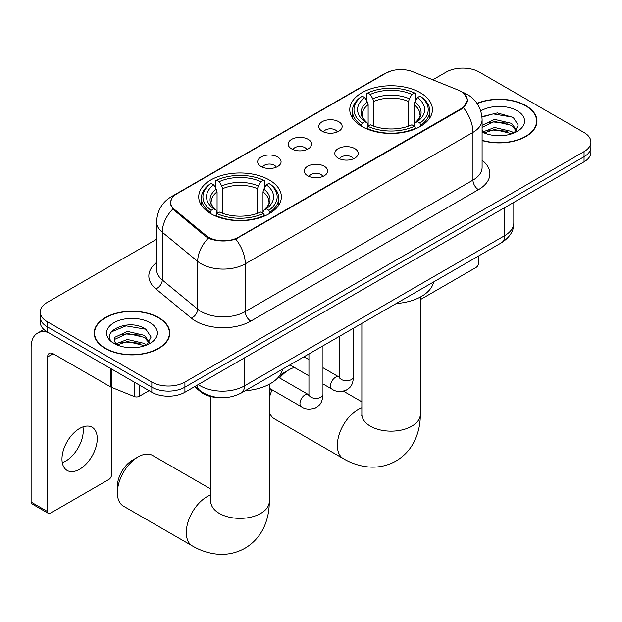 <?xml version="1.0" encoding="UTF-8"?>
<svg xmlns="http://www.w3.org/2000/svg" width="622" height="622" viewBox="0 0 622 622"><rect width="100%" height="100%" fill="white"/><g stroke="black" fill="none" stroke-linecap="round" stroke-linejoin="round"><path stroke-width="0.93" d="M269.256 179.96A41.324 23.854 0 0 0 224.231 174.79A41.324 23.854 0 0 0 198.721 196.824A41.324 23.854 0 0 0 210.819 213.696A41.324 23.854 0 0 0 255.852 218.866A41.324 23.854 0 0 0 281.362 196.824A41.324 23.854 0 0 0 269.256 179.96M420.317 92.748A41.324 23.854 0 0 0 375.284 87.578A41.324 23.854 0 0 0 349.774 109.62A41.324 23.854 0 0 0 361.88 126.484A41.324 23.854 0 0 0 406.912 131.654A41.324 23.854 0 0 0 432.414 109.62A41.324 23.854 0 0 0 420.317 92.748M322.18 131.258A11.694 6.749 180 0 1 319.863 129.353A11.694 6.749 180 0 1 323.735 120.956A11.694 6.749 180 0 1 338.726 121.71A11.694 6.749 180 0 1 341.043 129.353A11.694 6.749 180 0 1 322.18 131.258M337.295 131.957A7.013 4.051 0 0 0 335.413 129.99A7.013 4.051 0 0 0 328.502 128.964A7.013 4.051 0 0 0 323.611 131.957M291.64 148.891A11.694 6.749 180 0 1 289.323 146.986A11.694 6.749 180 0 1 293.195 138.589A11.694 6.749 180 0 1 308.178 139.344A11.694 6.749 180 0 1 310.502 146.986A11.694 6.749 180 0 1 291.64 148.891M306.755 149.591A7.013 4.051 0 0 0 304.873 147.624A7.013 4.051 0 0 0 297.961 146.59A7.013 4.051 0 0 0 293.063 149.591M261.1 166.525A11.694 6.749 180 0 1 258.783 164.62A11.694 6.749 180 0 1 262.655 156.223A11.694 6.749 180 0 1 277.637 156.977A11.694 6.749 180 0 1 279.962 164.62A11.694 6.749 180 0 1 261.1 166.525M276.215 167.225A7.013 4.051 0 0 0 274.333 165.25A7.013 4.051 0 0 0 267.421 164.224A7.013 4.051 0 0 0 262.523 167.225M338.228 158.159A11.694 6.749 180 0 1 335.903 156.246A11.694 6.749 180 0 1 339.783 147.857A11.694 6.749 180 0 1 354.765 148.604A11.694 6.749 180 0 1 357.082 156.246A11.694 6.749 180 0 1 338.228 158.159M353.343 158.859A7.013 4.051 0 0 0 351.461 156.884A7.013 4.051 0 0 0 344.541 155.858A7.013 4.051 0 0 0 339.651 158.859M307.688 175.785A11.694 6.749 180 0 1 305.363 173.88A11.694 6.749 180 0 1 309.235 165.491A11.694 6.749 180 0 1 324.225 166.237A11.694 6.749 180 0 1 326.542 173.88A11.694 6.749 180 0 1 307.688 175.785M322.802 176.493A7.013 4.051 0 0 0 320.913 174.518A7.013 4.051 0 0 0 314.001 173.491A7.013 4.051 0 0 0 309.111 176.493M458.297 90.112A21.047 12.152 180 0 1 461.112 91.473A21.047 12.152 180 0 1 467.277 100.072A21.047 12.152 180 0 1 461.112 108.663L238.389 237.246A21.047 12.152 180 0 1 206.255 235.629L174.471 209.42A21.047 12.152 180 0 1 170.669 202.445A21.047 12.152 180 0 1 176.835 193.854L385.943 73.124A21.047 12.152 180 0 1 412.907 71.763L458.297 90.112M219.169 397.637A23.387 13.505 180 0 1 200.766 391.883L194.507 386.721M482.097 140.564A37.81 21.832 0 0 0 536.965 121.08A37.81 21.832 0 0 0 525.885 105.639A37.81 21.832 0 0 0 477.035 103.369M158.727 317.617A37.81 21.832 0 0 0 117.519 312.889A37.81 21.832 0 0 0 94.171 333.058A37.81 21.832 0 0 0 105.25 348.491A37.81 21.832 0 0 0 146.458 353.226A37.81 21.832 0 0 0 169.798 333.058A37.81 21.832 0 0 0 158.727 317.617M94.567 335.025A37.81 21.832 0 0 0 94.435 335.6M464.261 93.798L467.55 99.94L463.429 107.645L461.384 109.13L235.746 239.105C227.395 241.616 219.053 241.616 210.71 239.105L205.983 236.71L172.784 209.062L170.389 202.997L171.47 199.126M156.62 239.26L47.085 302.502A23.387 13.505 0 0 0 40.236 312.05L40.236 322.235A23.387 13.505 0 0 0 47.085 331.783L151.83 392.257L151.83 387.164A23.387 13.505 0 0 0 184.913 387.164L584.05 156.721A23.387 13.505 0 0 0 590.9 147.173A23.387 13.505 0 0 1 584.05 156.721L184.913 387.164A23.387 13.505 0 0 1 151.83 387.164L47.085 326.69L151.83 387.164L151.83 382.071A23.387 13.505 0 0 0 184.913 382.071L584.05 151.628A23.387 13.505 0 0 0 590.9 142.08A23.387 13.505 0 0 0 584.05 132.533L479.305 72.059A23.387 13.505 0 0 0 446.223 72.059L432.803 79.81M40.236 317.142A23.387 13.505 0 0 0 47.085 326.69A23.387 13.505 0 0 1 40.236 317.142M40.236 312.05A23.387 13.505 0 0 0 47.085 321.597L151.83 382.071M169.542 335.6A37.81 21.832 0 0 0 169.409 335.025M536.708 123.622A37.81 21.832 0 0 0 536.576 123.039M151.83 392.257A23.387 13.505 0 0 0 184.913 392.257L584.05 161.821A23.387 13.505 0 0 0 590.9 152.266L590.9 142.08M482.097 140.308A37.421 21.607 0 0 0 536.576 121.08A37.421 21.607 0 0 0 525.613 105.802A37.421 21.607 0 0 0 477.183 103.586M494.925 135.549L500.803 135.72M483.24 131.817L494.591 127.487L511.611 131.467L513.671 133.124M484.289 132.906L494.591 129.508L511.976 133.746M482.097 130.006A17.618 10.17 0 0 0 484.445 133.046M482.097 125.31L494.591 119.401L511.611 123.381L516.672 130.379M482.097 127.331L494.591 121.422L511.611 125.403L516.268 130.9M482.097 131.957A25.416 14.671 0 0 0 517.123 131.452A25.416 14.671 0 0 0 517.123 110.7A25.416 14.671 0 0 0 480.744 110.957M514.27 132.875L518.25 125.053L513.22 117.465L497.375 112.916L481.941 116.648M483.418 132.603L482.097 131.195M481.988 117.13L493.199 113.888L512.87 117.231M487.601 122.993L493.199 121.974L507.249 123.179M487.601 131.071L493.199 130.06L507.249 131.265M420.332 299.625L475.993 267.491A3.895 2.247 120 0 0 478.753 262.717L478.753 255.891M105.522 348.336A37.421 21.607 0 0 0 146.31 353.016A37.421 21.607 0 0 0 169.409 333.058A37.421 21.607 0 0 0 158.447 317.78A37.421 21.607 0 0 0 117.667 313.091A37.421 21.607 0 0 0 94.567 333.058A37.421 21.607 0 0 0 105.522 348.336M127.759 347.527L133.637 347.698M116.081 343.795L127.424 339.464L144.444 343.445L146.504 345.101M117.123 344.883L127.424 341.486L144.817 345.723M116.26 344.58L114.432 340.312A17.618 10.17 0 0 0 117.278 345.023M114.432 340.312L114.969 337.225L127.424 331.386L144.444 335.367L149.505 342.357M114.479 340.561L114.969 339.247L127.424 333.408L144.444 337.388L149.109 342.877M147.111 344.852L151.092 337.031L146.053 329.442C128.225 316.621 96.534 333.516 114.829 343.873L114.922 343.927M149.956 322.678A25.416 14.671 0 0 0 114.013 322.678A25.416 14.671 0 0 0 114.013 343.43A25.416 14.671 0 0 0 149.956 343.43A25.416 14.671 0 0 0 149.956 322.678M111.113 331.993L126.041 325.866L145.711 329.209M120.435 334.97L126.041 333.952L140.082 335.157M120.435 343.056L126.041 342.038L140.082 343.243M269.279 392.917A21.443 12.378 -60 0 1 270.578 388.96M279.332 376.077A21.443 12.378 -60 0 1 283.593 372.912L289.106 369.725A29.234 16.88 120 0 0 279.55 377.943M272.102 389.846A29.234 16.88 120 0 0 269.279 398.29M269.279 411.803A29.234 16.88 120 0 0 274.489 418.917L343.398 458.702A29.234 16.88 -60 0 1 338.92 435.276A29.234 16.88 -60 0 1 358.015 409.509A29.234 16.88 -60 0 1 361.856 407.713M361.133 126.048L362.245 123.094A37.11 21.428 0 0 1 362.245 96.138L364.795 97.615A33.526 19.352 0 0 0 364.795 121.617L367.314 123.055L368.131 126.056M368.131 124.835L368.131 104.675L367.314 101.954L364.795 97.615M366.646 100.811L366.646 93.595L367.757 92.958A37.11 21.428 0 0 1 414.439 92.958L411.881 94.435A33.526 19.352 0 0 0 370.308 94.435L372.827 98.774L373.643 101.495L373.643 126.142M408.553 126.142L408.553 101.495L409.362 98.774L411.881 94.435M396.253 303.528A42.879 24.756 0 0 0 433.666 281.921M366.646 128.186A38.673 22.33 0 0 0 415.543 128.186L414.439 126.274A37.11 21.428 0 0 1 367.757 126.274L366.646 128.847M415.543 128.847L415.543 128.186M362.245 96.138L361.133 96.775A38.673 22.33 0 0 0 352.425 110.887A38.673 22.33 0 0 0 361.133 125.006M414.439 92.958L415.543 93.595L415.543 100.811M367.757 126.274L370.308 124.804A33.526 19.352 0 0 0 411.881 124.804L414.439 126.274M364.795 121.617L362.245 123.094M370.308 94.435L367.757 92.958M367.314 101.954A29.988 17.315 0 0 0 367.314 123.055L367.454 123.14C363.194 119.027 361.46 116.228 362.253 114.751A28.845 16.654 0 0 1 368.131 104.675M421.055 125.006A38.673 22.33 0 0 0 429.763 110.887A38.673 22.33 0 0 0 421.055 96.775L419.951 96.138A37.11 21.428 0 0 1 419.951 123.094L421.055 126.048M419.951 123.094L417.401 121.617A33.526 19.352 0 0 0 417.401 97.615L419.951 96.138M417.401 97.615L414.874 101.954L414.065 104.675L414.065 124.835L414.874 123.055L417.401 121.617M414.065 104.675A28.845 16.654 0 0 1 419.943 114.751C420.729 116.236 418.995 119.035 414.734 123.148L414.874 123.055A29.988 17.315 0 0 0 414.874 101.954M414.065 126.056L414.065 124.835M294.416 367.462A29.234 16.88 120 0 0 289.106 369.725L283.593 372.912M117.379 492.741L117.379 486.381A21.443 12.378 -60 0 1 132.54 460.117L138.053 456.937A29.234 16.88 120 0 0 117.379 492.741A29.234 16.88 120 0 0 123.436 506.129L192.346 545.914A29.234 16.88 -60 0 1 187.86 522.488A29.234 16.88 -60 0 1 206.963 496.721A29.234 16.88 -60 0 1 210.804 494.918M210.08 213.26L211.185 210.306A37.11 21.428 0 0 1 211.185 183.35L213.743 184.827A33.526 19.352 0 0 0 213.743 208.829L216.262 210.259L217.07 213.268M217.07 212.04L217.07 191.887L216.262 189.166L213.743 184.827M215.593 188.023L215.593 180.8L216.705 180.17A37.11 21.428 0 0 1 263.378 180.17L260.828 181.64A33.526 19.352 0 0 0 219.255 181.64L221.774 185.986L222.59 188.707L222.59 213.354M257.492 213.354L257.492 188.707L258.309 185.986L260.828 181.64M245.192 390.733A42.879 24.756 0 0 0 282.613 369.134M215.593 215.399A38.673 22.33 0 0 0 264.49 215.399L263.378 213.486A37.11 21.428 0 0 1 216.705 213.486L215.593 216.059M264.49 216.059L264.49 215.399M211.185 183.35L210.08 183.988A38.673 22.33 0 0 0 201.373 198.099A38.673 22.33 0 0 0 210.08 212.219M263.378 180.17L264.49 180.8L264.49 188.023M216.705 213.486L219.255 212.009A33.526 19.352 0 0 0 260.828 212.009L263.378 213.486M213.743 208.829L211.185 210.306M219.255 181.64L216.705 180.17M216.262 189.166A29.988 17.315 0 0 0 216.262 210.259L216.402 210.353C212.141 206.232 210.407 203.441 211.192 201.963A28.845 16.654 0 0 1 217.07 191.887M270.002 212.219A38.673 22.33 0 0 0 278.71 198.099A38.673 22.33 0 0 0 270.002 183.988L268.891 183.35A37.11 21.428 0 0 1 268.891 210.306L270.002 213.26M268.891 210.306L266.34 208.829A33.526 19.352 0 0 0 266.34 184.827L268.891 183.35M266.34 184.827L263.821 189.166L263.005 191.887L263.005 212.04L263.821 210.259L266.34 208.829M263.005 191.887A28.845 16.654 0 0 1 268.891 201.963C269.676 203.448 267.934 206.247 263.681 210.353L263.821 210.259A29.988 17.315 0 0 0 263.821 189.166M263.005 213.268L263.005 212.04M210.804 489.055L152.67 455.491A29.234 16.88 120 0 0 138.053 456.937L132.54 460.117M82.944 426.925A24.95 14.407 -60 0 1 65.621 461.143A24.95 14.407 -60 0 1 62.293 462.698M79.616 469.221A24.95 14.407 120 0 0 95.912 447.234A24.95 14.407 120 0 0 92.087 427.244A24.95 14.407 120 0 0 79.616 428.48A24.95 14.407 120 0 0 63.312 450.468A24.95 14.407 120 0 0 67.137 470.457A24.95 14.407 120 0 0 79.616 469.221M139.289 385.018L139.289 396.315L149.078 390.663M48.252 332.451A31.186 18.007 -120 0 0 37.561 333.104A31.186 18.007 -120 0 0 31.1 347.379L31.1 502.071L47.637 511.618L47.637 356.927A7.798 4.502 60 0 1 49.255 353.358A7.798 4.502 60 0 1 53.15 353.747L110.794 387.024L110.794 368.566M47.637 511.618A3.895 2.247 120 0 0 48.446 513.399L31.909 503.851A3.895 2.247 -60 0 1 31.1 502.071M48.446 513.399A3.895 2.247 120 0 0 50.398 513.212L108.834 479.469A3.895 2.247 120 0 0 111.587 474.695L111.587 387.389M139.289 396.315A3.895 2.247 180 0 1 134.298 396.572L111.315 387.281A3.895 2.247 180 0 1 110.794 387.024M174.471 209.42L174.471 210.726M206.255 235.629L206.255 236.928M238.389 237.246L238.389 237.876M461.112 108.663L461.112 109.285M200.766 391.184L200.766 391.883M482.097 160.251A38.984 22.509 180 0 1 478.473 189.663L250.79 321.123A7.798 4.502 60 0 1 245.278 311.568L472.961 180.116A31.186 18.007 0 0 0 482.097 167.388L482.097 119.642A31.186 18.007 180 0 1 472.961 132.377A27.29 15.752 -120 0 0 463.429 107.645M250.79 321.123A38.984 22.509 180 0 1 195.658 321.123A38.984 22.509 180 0 1 191.296 318.114L155.873 288.911A38.984 22.509 180 0 1 156.62 262.5M201.178 311.568A31.186 18.007 0 0 0 245.278 311.568L245.278 263.829A31.186 18.007 180 0 1 201.178 263.829A31.186 18.007 180 0 1 197.679 261.427L162.264 232.216A31.186 18.007 180 0 1 156.62 221.891L156.62 269.637A31.186 18.007 0 0 0 162.264 279.962L197.679 309.165A31.186 18.007 0 0 0 201.178 311.568M482.097 119.642C481.568 108.43 476.639 100.025 467.309 94.42L463.374 92.499A27.29 12.782 112 0 0 462.216 92.165M235.746 239.105A27.29 15.752 60 0 1 245.278 263.829L472.961 132.377L472.961 180.116A7.798 4.502 60 0 0 478.473 189.663M174.347 195.58A27.29 15.752 -120 0 0 171.408 196.669C162.078 202.267 157.148 210.679 156.62 221.891M171.408 196.669L383.93 73.971A27.29 15.752 60 0 1 385.998 73.093M172.784 209.062A27.29 18.248 129.5 0 0 162.264 232.216L162.264 279.962A7.798 5.217 -50.5 0 1 155.873 288.911M208.308 238.156A27.29 18.248 129.5 0 0 197.679 261.427L197.679 309.165A7.798 5.217 -50.5 0 1 191.296 318.114M184.913 382.071L184.913 392.257M584.05 151.628L584.05 161.821M47.085 321.597L47.085 331.783M198.255 384.551A31.186 18.007 0 0 0 200.346 385.889A31.186 18.007 0 0 0 244.454 385.889L504.66 235.66A31.186 18.007 0 0 0 513.795 222.933C514.029 230.669 509.9 237.293 501.433 242.798L241.219 393.034A15.597 9.003 60 0 0 244.454 385.889L244.454 357.883M504.66 207.647L504.66 235.66A15.597 9.003 60 0 1 501.433 242.798M196.987 385.282A15.597 10.426 129.5 0 0 199.709 390.352L194.974 386.449M420.332 297.059L420.332 414.283A29.234 16.88 180 0 1 411.772 426.226A29.234 16.88 180 0 1 370.424 426.226A29.234 16.88 180 0 1 361.856 414.283L361.724 415.955M408.553 101.495A28.845 16.654 0 0 0 373.643 101.495M409.362 98.774A29.988 17.315 0 0 0 372.827 98.774M269.279 384.272L269.279 501.495A29.234 16.88 180 0 1 260.711 513.43A29.234 16.88 180 0 1 219.364 513.43A29.234 16.88 180 0 1 210.804 501.495L210.671 503.167M257.492 188.707A28.845 16.654 0 0 0 222.59 188.707M258.309 185.986A29.988 17.315 0 0 0 221.774 185.986M353.514 328.198L353.514 376.699A7.013 4.051 180 0 1 351.135 379.731A7.013 4.051 180 0 1 341.532 379.56A7.013 4.051 180 0 1 339.48 376.699L339.254 378.207L339.884 377.694M353.514 376.699C352.713 386.589 349.859 387.646 345.941 390.352C340.148 392.14 335.483 391.736 331.961 389.139A7.013 4.051 -60 0 1 330.888 383.517A7.013 4.051 -60 0 1 335.468 377.329A7.013 4.051 -60 0 1 335.779 377.165A7.013 4.051 -60 0 1 338.982 376.986L339.457 377.235M322.973 345.832L322.973 394.325A7.013 4.051 180 0 1 320.594 397.365A7.013 4.051 180 0 1 310.992 397.194A7.013 4.051 180 0 1 308.94 394.325L308.714 395.841L309.336 395.328M322.973 394.325C322.173 404.222 319.319 405.28 315.401 407.985C309.608 409.774 304.943 409.369 301.421 406.772A7.013 4.051 -60 0 1 300.348 401.151A7.013 4.051 -60 0 1 304.928 394.962A7.013 4.051 -60 0 1 305.239 394.799A7.013 4.051 -60 0 1 308.434 394.62L308.916 394.869M47.637 356.927L53.15 353.747M111.315 368.862L111.315 387.281M134.298 396.572L134.298 382.133M170.669 202.445L170.669 205.027M467.277 100.072L467.277 101.93M383.93 73.971L391.059 70.955M463.374 92.499L461.679 91.815M241.219 393.034C228.671 399.332 216.122 399.332 203.581 393.034L199.709 390.352M513.795 222.933L513.795 202.375M536.576 124.206L536.576 121.08M169.409 336.183L169.409 333.058M94.567 336.183L94.567 333.058M420.332 414.283C420.379 422.618 418.894 430.502 415.893 437.942C411.811 447.848 405.186 455.545 396.027 461.019C386.705 466.212 376.73 468.102 366.109 466.687C358.163 465.567 350.59 462.908 343.398 458.702M352.425 118.025L352.425 110.887M429.763 118.025L429.763 110.887M361.856 401.843L343.468 391.222M361.856 323.378L361.856 414.283M269.279 501.495C269.318 509.83 267.841 517.714 264.84 525.155C260.75 535.06 254.134 542.749 244.975 548.231C235.645 553.424 225.677 555.314 215.056 553.899C207.11 552.779 199.538 550.12 192.346 545.914M201.373 205.237L201.373 198.099M278.71 205.237L278.71 198.099M210.804 396.572L210.804 501.495M331.961 389.139L322.973 383.945M308.94 375.843L289.961 364.889M339.48 336.3L339.48 376.699M338.982 376.986L322.973 367.742M308.94 359.64L303.995 356.787M301.421 406.772L269.279 388.214M308.94 353.934L308.94 394.325M308.434 394.62L278.368 377.259M37.561 333.104L43.867 329.458"/></g></svg>
